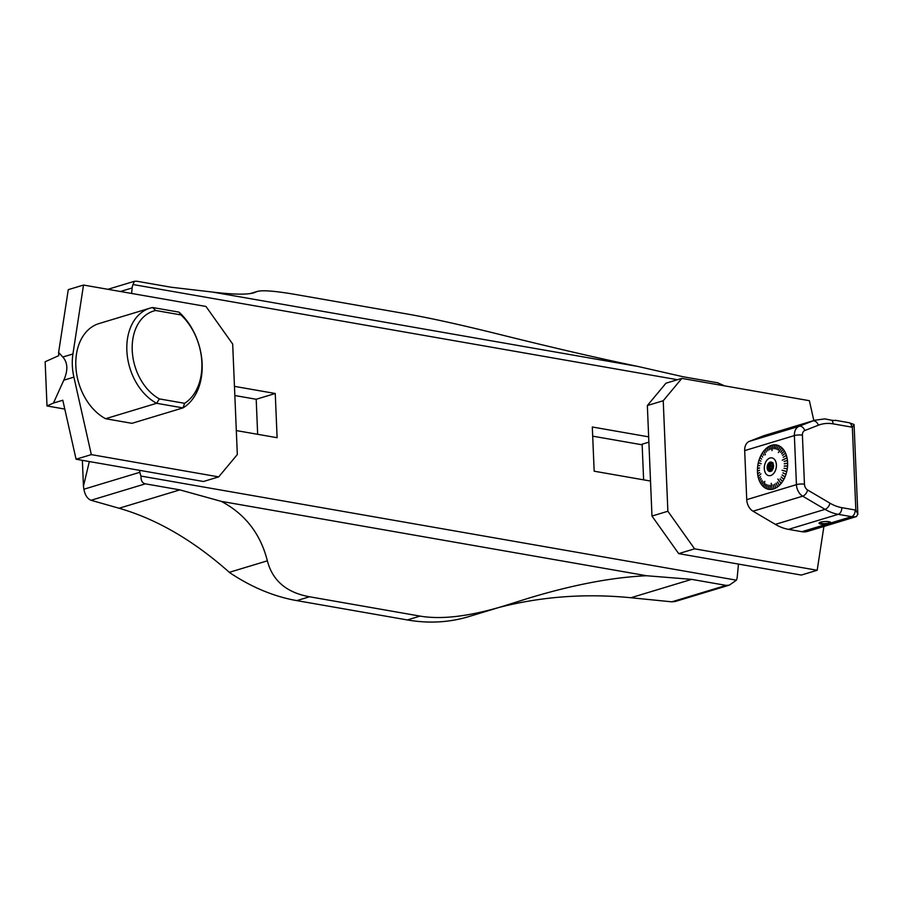 <?xml version="1.0" encoding="UTF-8"?>
<svg xmlns="http://www.w3.org/2000/svg" width="903" height="903" viewBox="0 0 903 903"><rect width="100%" height="100%" fill="white"/><g stroke="black" fill="none" stroke-linecap="round" stroke-linejoin="round"><path stroke-width="1.35" d="M407.343 619.943L420.053 616.106C441.42 619.74 469.108 616.444 503.129 606.218L468.713 616.625A246.677 176.243 -106.8 0 1 407.343 619.943L296.816 600.619A246.677 176.243 -106.8 0 1 229.689 572.649L229.328 572.321C193.411 540.434 156.671 519.067 119.106 508.254L91.034 500.273C87.399 498.817 85.017 495.126 83.889 489.223L83.448 486.232L89.341 461.546M139.536 470.328L139.875 472.292A11.389 8.138 73.2 0 0 141.026 476.073L736.419 580.178A11.389 8.138 73.2 0 0 737.266 576.746L738.473 564.082M677.464 379.723L133.001 284.524A11.389 8.138 73.2 0 0 132.143 287.955L131.624 293.452M83.448 486.232L82.365 460.327M107.886 289.31L134.423 281.284L136.872 281.239L171.378 287.267L212.498 292.064C233.301 294.57 247.095 294.807 253.901 292.786L257.197 291.466C262.457 289.942 275.686 291.026 296.861 294.717L407.4 314.041C430.596 318.116 461.591 324.978 500.386 334.629C553.178 347.757 599.005 358.367 637.857 366.437L683.153 376.754L717.648 382.793L724.703 385.886M229.328 572.321L267.367 560.819C260.493 533.797 245.119 513.976 221.28 501.368L179.866 489.877L145.372 483.839L91.034 500.273M671.809 601.827L726.136 585.392L729.353 585.121L675.173 601.511L671.809 601.827L630.881 597.741C585.629 593.294 541.766 596.511 499.28 607.38M726.136 585.392L691.642 579.365L646.638 575.742C612.55 577.254 573.236 584.726 528.706 598.17L503.129 606.218M650.521 481.051L594.163 471.197L592.312 426.995L648.659 436.849M234.453 386.36L275.257 393.494L277.108 437.707L236.315 430.573M420.053 616.106L309.526 596.77L296.816 600.619M646.638 575.742L221.28 501.368M267.367 560.819C272.503 580.64 286.556 592.628 309.526 596.77M212.498 292.064L637.857 366.437M729.353 585.121L736.419 580.178M141.026 476.073C140.812 480.52 142.256 483.116 145.372 483.839M134.423 281.284L133.001 284.524M275.257 393.494L256.192 399.261L257.66 434.298M234.836 395.525L256.192 399.261M642.157 444.807L592.695 436.16M667.87 511.245L694.588 548.832L817.181 570.267L801.288 575.064L678.695 553.629L651.977 516.053L667.87 511.245L663.231 400.74L647.349 405.537L651.977 516.053M647.349 405.537L665.974 383.199L681.855 378.391L663.231 400.74M643.625 479.854L642.123 444.197L648.885 442.154M813.84 420.561L809.37 400.695L681.855 378.391M817.181 570.267L823.908 526.46M694.588 548.832L678.695 553.629M178.986 312.122A56.923 40.669 -106.8 0 1 202.137 363.717A56.923 40.669 -106.8 0 1 182.993 407.896L131.973 423.326L105.595 418.721A51.234 36.605 -106.8 0 1 75.942 367.792A51.234 36.605 -106.8 0 1 99.003 323.579L150.022 308.149A51.234 36.605 -106.8 0 1 152.607 307.517L178.986 312.122L180.916 314.91L155.7 310.497A47.441 33.896 73.2 0 0 132.222 350.274A47.441 33.896 73.2 0 0 159.402 398.912L184.618 403.314L182.993 407.896L156.625 403.291L159.402 398.912M218.695 476.886L91.327 454.615L73.899 377.138A49.338 35.251 -106.8 0 1 72.929 353.965L83.516 285.043L205.963 306.456L232.681 344.043L237.32 454.548L218.695 476.886L203.446 481.502L76.078 459.232L62.804 400.232L53.469 403.054L63.786 380.197C68.143 370.365 67.815 362.645 62.815 357.024L58.616 352.452L58.751 355.647L45.15 361.753L47.001 405.955L53.469 403.054M58.616 352.452L68.267 289.66L83.516 285.043M76.078 459.232L91.327 454.615M47.001 405.955L64.79 409.07M152.607 307.517L155.7 310.497M105.595 418.721L156.625 403.291A51.234 36.605 -106.8 0 1 126.962 352.362A51.234 36.605 -106.8 0 1 150.022 308.149M184.618 403.314A53.13 37.96 73.2 0 0 180.916 314.91M772.629 469.571L769.762 469.075A3.894 2.562 -80.1 0 0 770.282 470.113L772.009 470.418M773.555 465.813L770.09 465.214A3.894 2.562 -80.1 0 0 769.672 466.535L773.465 467.201M772.844 463.284L772.505 463.228A3.894 2.562 -80.1 0 0 771.557 463.499L773.103 463.77M802.406 435.167A5.689 1.354 177.6 0 0 794.369 435.585A11.389 8.138 -106.8 0 1 799.087 426.306A5.689 3.973 68.7 0 1 804.765 430.528A5.689 4.063 73.2 0 0 802.406 435.167L804.46 484.222A5.689 4.063 73.2 0 0 807.598 489.99L829.947 503.163A51.234 36.605 73.2 0 0 841.788 507.655L855.175 509.992A17.078 12.202 73.2 0 0 855.83 510.082L857.816 514.112L856.428 516.584L822.193 526.968M851.71 427.108A5.689 3.747 99.9 0 0 848.876 422.66L853.978 424.444L852.353 427.243A17.078 12.202 73.2 0 0 851.71 427.108L833.074 423.857A51.234 36.605 73.2 0 0 818.4 425.211L804.765 430.528M804.46 484.222A5.689 1.354 177.6 0 0 796.435 484.64L794.369 435.585L744.682 450.608A11.389 8.138 -106.8 0 1 749.4 441.33L799.087 426.306L812.723 420.99A56.923 40.669 -106.8 0 1 814.867 420.245L824.8 418.879L831.877 420.29M833.074 423.857A5.689 3.747 99.9 0 0 831.776 420.267L835.094 420.538M835.23 420.267L848.876 422.66M753.012 511.2A11.389 8.138 -106.8 0 1 746.736 499.664L796.435 484.64A11.389 8.138 -106.8 0 0 802.699 496.165L753.012 511.2L775.361 524.372L825.049 509.348L802.699 496.165A5.689 3.149 120.5 0 0 807.598 489.99M841.788 507.655A5.689 3.747 99.9 0 1 838.21 514.338L788.522 529.361A56.923 40.669 -106.8 0 1 775.361 524.372M749.4 441.33L763.035 436.014A56.923 40.669 -106.8 0 1 765.18 435.28L814.867 420.245M822.881 526.765L807.575 531.393A22.767 16.265 -106.8 0 1 801.909 531.698L851.597 516.674L838.21 514.338A56.923 40.669 -106.8 0 1 825.049 509.348A5.689 3.149 120.5 0 0 829.947 503.163M758.61 462.776L758.294 462.821A22.519 14.82 -80.1 0 0 757.798 465.451L759.784 465.632L757.775 465.598A22.519 14.82 -80.1 0 0 757.493 468.262L759.547 467.935L757.482 468.397A22.519 14.82 -80.1 0 0 757.482 468.409A22.519 14.82 -80.1 0 0 757.436 471.039L759.491 470.226L757.436 471.185A22.519 14.82 -80.1 0 0 757.606 473.77L759.637 472.461L757.628 473.906A22.519 14.82 -80.1 0 0 758.023 476.389L760.924 473.906L758.046 476.513A22.519 14.82 -80.1 0 0 758.667 478.861L760.54 476.761L758.701 478.985A22.519 14.82 -80.1 0 0 759.525 481.152L761.206 478.522L759.57 481.265A22.519 14.82 -80.1 0 0 760.586 483.218L762.132 480.328L760.642 483.319A22.519 14.82 -80.1 0 0 761.839 485.035L763.103 481.717L761.906 485.114A22.519 14.82 -80.1 0 0 763.261 486.57L764.83 481.355L763.34 486.638A22.519 14.82 -80.1 0 0 764.83 487.789L765.563 483.985L764.909 487.846A22.519 14.82 -80.1 0 0 766.523 488.692L766.952 484.73L766.613 488.726A22.519 14.82 -80.1 0 0 768.306 489.257L768.509 485.204L768.397 489.268A22.519 14.82 -80.1 0 0 770.157 489.46L770.022 485.362L770.248 489.471A22.519 14.82 -80.1 0 0 772.042 489.324L771.286 483.319L772.042 489.324M769.999 485.362L770.157 489.46M768.487 485.204L768.306 489.257M767.019 484.753L766.523 488.692M765.631 484.031L764.83 487.789M763.464 486.186L764.807 481.344M763.159 481.784L761.839 485.035M758.328 476.265L760.902 473.838M764.175 451.06L763.972 450.766A22.519 14.82 -80.1 0 0 762.55 452.696L763.701 455.157L762.482 452.798A22.519 14.82 -80.1 0 0 761.206 454.943L762.595 456.997L761.15 455.056A22.519 14.82 -80.1 0 0 760.044 457.381L761.59 459.13L759.987 457.505A22.519 14.82 -80.1 0 0 759.073 459.977L760.845 461.128L759.039 460.101A22.519 14.82 -80.1 0 0 758.328 462.675L761.127 463.668L758.294 462.821M778.138 450.021L780.147 446.443A22.519 14.82 -80.1 0 0 778.544 445.597L776.749 449.299L778.454 445.551A22.519 14.82 -80.1 0 0 776.761 445.032L775.282 448.859L776.67 445.01A22.519 14.82 -80.1 0 0 774.909 444.818L773.848 448.701L774.808 444.818A22.519 14.82 -80.1 0 0 773.013 444.965L771.963 450.631L772.923 444.976A22.519 14.82 -80.1 0 0 771.128 445.45L770.744 449.209L771.027 445.484A22.519 14.82 -80.1 0 0 769.243 446.285L769.209 449.897L769.153 446.33A22.519 14.82 -80.1 0 0 767.426 447.448L767.708 450.845L767.336 447.516A22.519 14.82 -80.1 0 0 765.688 448.915L766.195 452.132L765.597 448.994A22.519 14.82 -80.1 0 0 764.051 450.676L765.349 454.83L763.972 450.766M765.597 448.994L766.252 452.076M767.336 447.516L767.685 450.857M769.153 446.33L769.187 449.908M771.027 445.484L770.722 449.22M774.808 444.818L773.837 448.701M776.67 445.01L775.35 448.87M780.147 446.443L778.205 450.055M781.727 447.651L778.352 452.606L781.727 447.651A22.519 14.82 -80.1 0 0 780.237 446.5L778.228 450.078M780.61 452.256L783.149 449.163A22.519 14.82 -80.1 0 0 781.795 447.719L778.352 452.606M781.648 453.735L784.414 450.969A22.519 14.82 -80.1 0 0 783.217 449.254L780.677 452.347M786.739 458.047L787.01 457.776A22.519 14.82 -80.1 0 0 786.4 455.428L783.251 457.302L786.366 455.304A22.519 14.82 -80.1 0 0 785.542 453.137L782.529 455.428L785.497 453.024A22.519 14.82 -80.1 0 0 784.47 451.071L781.705 453.837M771.218 483.331L772.144 489.313A22.519 14.82 -80.1 0 0 773.939 488.839L773.137 484.821L774.04 488.805A22.519 14.82 -80.1 0 0 775.812 488.004L774.582 484.166L775.903 487.947A22.519 14.82 -80.1 0 0 777.641 486.841L776.072 483.218L777.731 486.773A22.519 14.82 -80.1 0 0 779.379 485.374L777.506 482.01L779.458 485.295A22.519 14.82 -80.1 0 0 781.016 483.613L777.912 479.03L781.095 483.511A22.519 14.82 -80.1 0 0 782.517 481.592L780.079 478.906L782.585 481.491A22.519 14.82 -80.1 0 0 783.86 479.346L781.185 477.066L783.917 479.233A22.519 14.82 -80.1 0 0 785.023 476.908L782.145 475.068L785.068 476.784A22.519 14.82 -80.1 0 0 785.982 474.312L782.935 472.935L786.028 474.177A22.519 14.82 -80.1 0 0 786.739 471.603L782.054 470.282L786.773 471.468A22.519 14.82 -80.1 0 0 787.269 468.826L784.018 468.285L787.292 468.691A22.519 14.82 -80.1 0 0 787.574 466.027L784.244 466.129L787.574 465.892A22.519 14.82 -80.1 0 0 787.63 463.239L784.289 463.837L787.63 463.104A22.519 14.82 -80.1 0 0 787.45 460.519L784.131 461.467L787.439 460.383A22.519 14.82 -80.1 0 0 787.044 457.9L782.291 460.18L787.01 457.776M786.49 471.389L782.054 470.282M780.892 483.229L777.833 479.132M773.137 484.832L773.939 488.839M744.682 450.608L746.736 499.664M826.663 524.214A5.926 1.411 -2.4 0 1 819.044 523.187A5.926 1.411 -2.4 0 1 822.543 521.753A5.926 1.411 -2.4 0 1 828.943 521.731A5.926 1.411 -2.4 0 1 830.895 522.69A5.926 1.411 -2.4 0 1 830.794 522.961M788.522 529.361L801.909 531.698M819.36 522.702A5.599 1.332 177.6 0 0 819.54 523.029A5.599 1.332 177.6 0 0 823.626 523.819A5.599 1.332 177.6 0 0 829.101 523.198A5.599 1.332 177.6 0 0 830.388 522.566A5.599 1.332 177.6 0 0 830.546 522.239M829.078 521.765A4.741 1.129 -2.4 0 1 829.225 521.821A4.741 1.129 -2.4 0 1 825.003 523.593A4.741 1.129 -2.4 0 1 820.635 522.182A4.741 1.129 -2.4 0 1 820.771 522.103M759.536 468.07L757.482 468.409M772.923 444.976L771.963 450.631M771.941 457.889L771.896 457.877A9.019 5.937 99.9 0 1 771.941 457.889A9.019 5.937 99.9 0 1 776.422 464.989A9.019 5.937 99.9 0 1 768.837 475.644A9.019 5.937 99.9 0 1 768.814 475.644A9.019 5.937 -80.1 0 0 776.377 464.989A9.019 5.937 -80.1 0 0 771.896 457.877A9.019 5.937 -80.1 0 0 764.502 465.734A9.019 5.937 -80.1 0 0 768.792 475.644L768.837 475.644M764.141 451.105L765.315 454.864M758.576 462.9L761.094 463.792M786.727 457.956L782.337 460.158M763.667 455.202L762.685 453.092M762.561 457.065L761.376 455.304M761.601 459.085L760.247 457.697M760.811 461.23L759.31 460.248M759.784 465.643L758.091 465.485M759.536 467.957L757.798 468.239M759.491 470.26L757.741 470.96M759.637 472.517L757.91 473.635M760.518 476.716L758.938 478.624M761.24 478.601L759.784 480.87M762.121 480.294L760.823 482.891M774.684 484.143L775.745 487.586M776.185 483.184L777.539 486.446M777.618 481.965L779.244 485.001M780.192 478.838L782.314 481.299M781.287 476.987L783.623 479.098M782.246 474.967L784.763 476.716M783.036 472.822L785.712 474.177M784.018 468.285L786.998 468.657M784.255 465.982L787.281 465.914M784.289 463.702L787.326 463.183M784.131 461.467L787.134 460.519M783.251 457.302L786.084 455.541M782.529 455.428L785.226 453.306M781.705 453.769L784.176 451.297M780.666 452.29L782.935 449.525M776.817 449.322L778.33 445.992M772.505 463.228L773.115 462.855M770.09 465.214L770.157 463.724L771.557 463.499M770.157 463.724L773.295 464.277M769.762 469.075L768.825 467.878L769.672 466.535M768.825 467.878L773.081 468.623M771.839 470.937L770.44 471.163L770.282 470.113M772.009 462.596A4.459 2.935 -80.1 0 0 768.758 467.889A4.459 2.935 -80.1 0 0 770.496 471.253M772.754 463.137A4.459 2.935 -80.1 0 0 771.534 462.438A4.459 2.935 -80.1 0 0 767.776 467.709A4.459 2.935 -80.1 0 0 769.999 471.231A4.459 2.935 -80.1 0 0 771.376 470.982M767.132 467.698A4.786 3.149 99.9 0 1 769.04 462.742A4.786 3.149 99.9 0 1 772.618 462.968A4.786 3.149 99.9 0 1 771.196 471.106A4.786 3.149 99.9 0 1 767.132 467.698M83.889 489.223L139.875 472.292M132.143 287.955L120.415 291.5M179.866 489.877L119.106 508.254M691.642 579.365L630.881 597.741M256.102 291.906L251.011 293.452M73.899 377.138L63.786 380.197M72.929 353.965L62.815 357.024M855.175 509.992A5.689 3.747 99.9 0 1 851.597 516.674A22.767 16.265 -106.8 0 0 856.428 516.584M855.83 510.082L852.353 427.243M763.035 436.014L812.723 420.99A5.689 3.973 68.7 0 1 818.4 425.211M257.197 291.466L250.266 293.565M857.85 514.496L854.08 424.67"/></g></svg>
